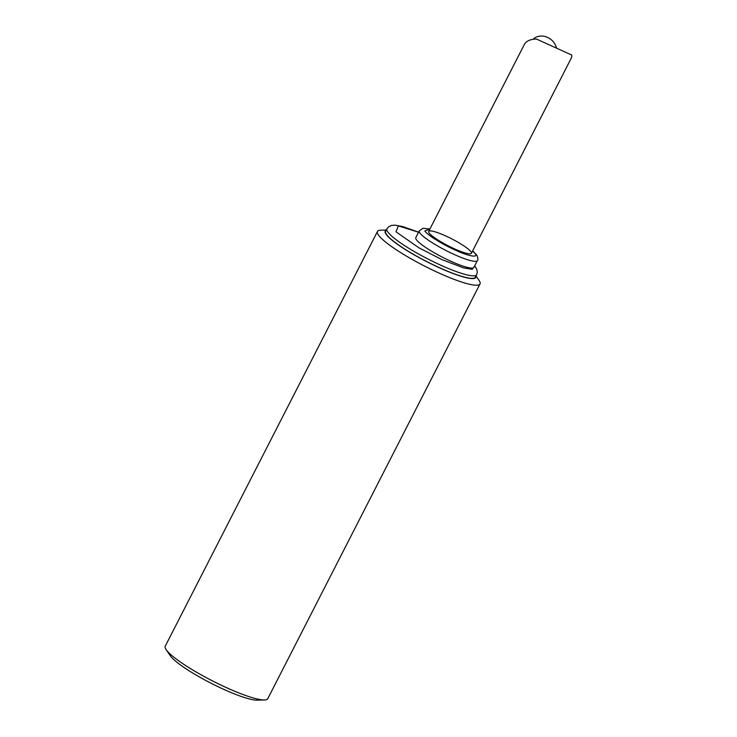<?xml version="1.0" encoding="UTF-8"?>
<svg xmlns="http://www.w3.org/2000/svg" width="737" height="737" viewBox="0 0 737 737"><rect width="100%" height="100%" fill="white"/><g stroke="black" fill="none" stroke-linecap="round" stroke-linejoin="round"><path stroke-width="1.11" d="M475.862 276.228A50.871 8.282 -152.9 0 1 426.714 261.653A50.871 8.282 -152.9 0 1 386.142 230.322M476.019 275.933L479.096 280.447A57.597 9.369 -152.9 0 1 480.017 283.929A57.597 9.369 -152.9 0 1 424.475 266.029A57.597 9.369 -152.9 0 1 377.473 231.455A57.597 9.369 -152.9 0 1 380.826 230.165L386.299 230.018M377.473 231.455L165.245 646.192A57.597 9.369 27.1 0 0 166.157 649.666A57.597 9.369 27.1 0 0 226.766 687.787A57.597 9.369 27.1 0 0 264.426 699.957A57.597 9.369 27.1 0 0 267.78 698.667L480.017 283.929M166.157 649.666L170.293 655.727A50.871 8.282 27.1 0 0 223.827 689.399A50.871 8.282 27.1 0 0 257.093 700.15L264.426 699.957M476.646 274.708L475.347 277.241A50.392 8.199 -152.9 0 1 426.751 261.58A50.392 8.199 -152.9 0 1 385.626 231.326L386.925 228.802A50.392 8.199 27.1 0 0 428.05 259.055A50.392 8.199 27.1 0 0 476.646 274.708L477.309 272.073L476.618 268.848L474.692 265.845M415.806 237.627A32.64 5.306 27.1 0 0 442.44 257.213A32.64 5.306 27.1 0 0 473.919 267.356L477.364 260.612A32.64 5.306 -152.9 0 1 445.894 250.469A32.64 5.306 -152.9 0 1 419.261 230.874L415.806 237.627M472.583 250.995L475.245 253.795C478.764 258.116 468.023 256.071 455.171 250.046C442.338 244.362 426.944 234.744 424.834 230.948L429.855 229.133M445.765 235.978A23.999 3.906 27.1 0 0 428.676 231.436A23.999 3.906 27.1 0 0 448.262 245.845A23.999 3.906 27.1 0 0 471.404 253.307A23.999 3.906 27.1 0 0 445.765 235.978M471.404 253.307L571.654 57.394L571.755 55.045L536.389 39.015C530.014 39.273 525.969 41.161 524.247 44.671L428.676 231.436M533.864 38.517C541.557 32.778 553.782 37.449 556.546 48.154M474.352 266.499L472.297 269.309L463.545 267.89L442.062 259.691L419.003 247.872L395.981 231.777L398.413 225.9L418.561 232.238M386.925 228.802L388.675 226.71L391.688 225.393L395.225 225.2L402.595 226.545L418.598 232.173M477.364 260.612C478.267 259.59 478.046 257.738 476.71 255.039L472.657 250.866M419.261 230.874L422.881 228.295L429.929 228.995M571.755 55.045L536.389 39.015"/></g></svg>
